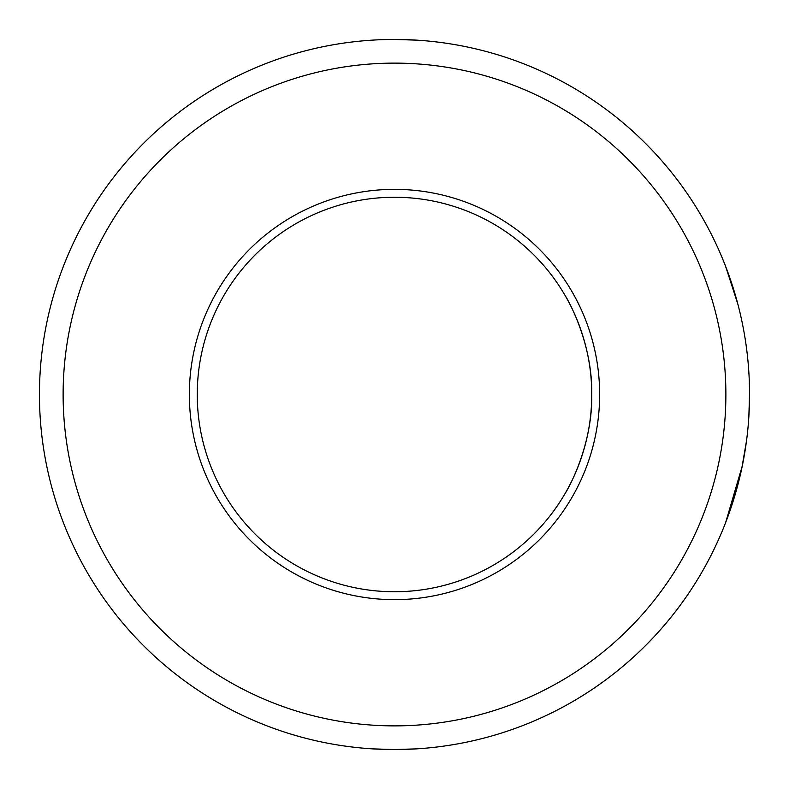 <?xml version="1.0" encoding="UTF-8"?>
<svg xmlns="http://www.w3.org/2000/svg" width="789" height="789" viewBox="0 0 789 789"><rect width="100%" height="100%" fill="white"/><g stroke="black" fill="none" stroke-linecap="round" stroke-linejoin="round"><path stroke-width="1.18" d="M742.291 465.904L725.624 522.624L738.021 484.239M741.818 468.202L746.532 440.706M748.85 416.602L749.55 393.317M416.602 748.86L394.5 749.55A355.05 355.05 0 0 1 39.45 394.5A355.05 355.05 0 0 1 394.5 39.45A355.05 355.05 0 0 1 749.55 394.5A355.05 355.05 0 0 1 394.5 749.55L372.398 748.86M394.5 39.45L416.602 40.14M394.5 725.88A331.38 331.38 0 0 0 725.88 394.5A331.38 331.38 0 0 0 394.5 63.12A331.38 331.38 0 0 0 63.12 394.5A331.38 331.38 0 0 0 394.5 725.88M565.328 493.125C565.318 493.707 592.776 448.211 591.75 394.569C592.746 340.562 565.289 295.273 565.328 295.875C565.338 295.313 592.766 340.828 591.75 394.411C592.786 448.201 565.318 493.727 565.328 493.125M394.5 599.64A205.14 205.14 0 0 1 189.36 394.5A205.14 205.14 0 0 1 394.5 189.36A205.14 205.14 0 0 1 599.64 394.5A205.14 205.14 0 0 1 394.5 599.64M394.5 197.25A197.25 197.25 0 0 0 197.25 394.5A197.25 197.25 0 0 0 394.5 591.75A197.25 197.25 0 0 0 591.75 394.5A197.25 197.25 0 0 0 394.5 197.25M746.562 348.501L745.832 343.284M737.952 304.475L725.624 266.376L733.237 288.113M64.313 525.03A355.05 355.05 0 0 0 68.722 535.682M94.818 204.095A355.05 355.05 0 0 0 88.802 213.927"/></g></svg>

